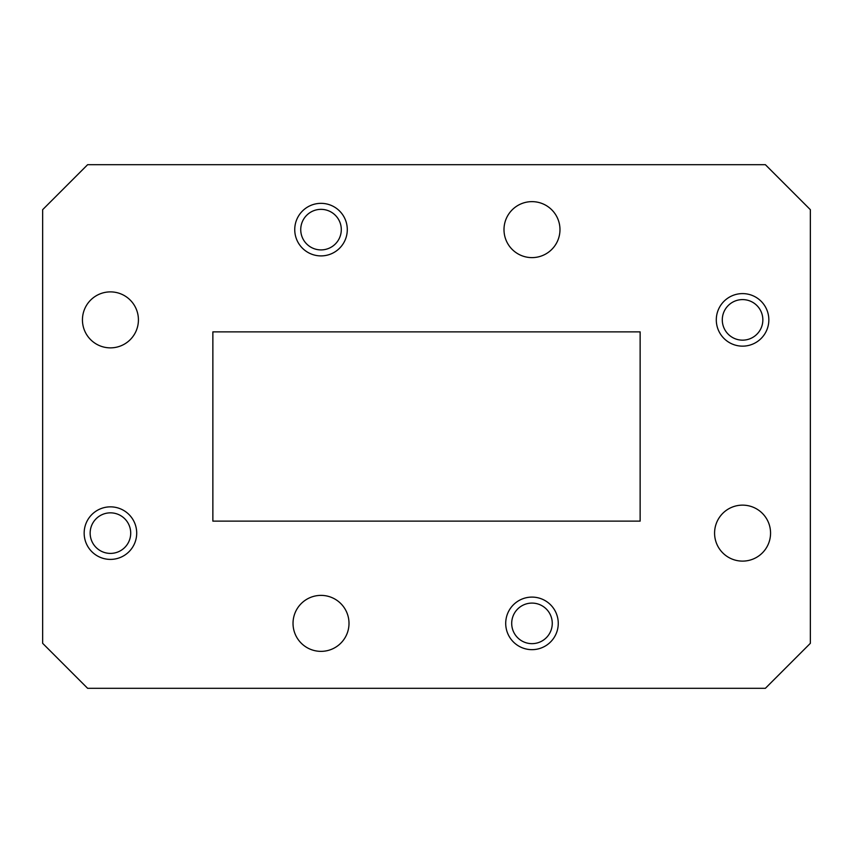 <?xml version="1.0" encoding="UTF-8"?>
<svg xmlns="http://www.w3.org/2000/svg" width="853" height="853" viewBox="0 0 853 853"><rect width="100%" height="100%" fill="white"/><g stroke="black" fill="none" stroke-linecap="round" stroke-linejoin="round"><path stroke-width="1.28" d="M294.743 229.628A26.272 26.272 0 0 0 321.016 255.9A26.272 26.272 0 0 0 347.288 229.628A26.272 26.272 0 0 0 321.016 203.345A26.272 26.272 0 0 0 294.743 229.628M84.159 533.125A26.272 26.272 0 0 0 110.432 559.397A26.272 26.272 0 0 0 136.704 533.125A26.272 26.272 0 0 0 110.432 506.853A26.272 26.272 0 0 0 84.159 533.125M505.712 623.372A26.272 26.272 0 0 0 531.984 649.655A26.272 26.272 0 0 0 558.257 623.372A26.272 26.272 0 0 0 531.984 597.1A26.272 26.272 0 0 0 505.712 623.372M716.296 319.875A26.272 26.272 0 0 0 742.568 346.147A26.272 26.272 0 0 0 768.841 319.875A26.272 26.272 0 0 0 742.568 293.603A26.272 26.272 0 0 0 716.296 319.875M714.579 533.125A27.989 27.989 0 0 0 742.568 561.114A27.989 27.989 0 0 0 770.558 533.125A27.989 27.989 0 0 0 742.568 505.136A27.989 27.989 0 0 0 714.579 533.125M293.027 623.372A27.989 27.989 0 0 0 321.016 651.361A27.989 27.989 0 0 0 349.005 623.372A27.989 27.989 0 0 0 321.016 595.383A27.989 27.989 0 0 0 293.027 623.372M82.442 319.875A27.989 27.989 0 0 0 110.432 347.864A27.989 27.989 0 0 0 138.421 319.875A27.989 27.989 0 0 0 110.432 291.886A27.989 27.989 0 0 0 82.442 319.875M503.995 229.628A27.989 27.989 0 0 0 531.984 257.617A27.989 27.989 0 0 0 559.973 229.628A27.989 27.989 0 0 0 531.984 201.639A27.989 27.989 0 0 0 503.995 229.628M300.736 229.628A20.28 20.28 0 0 0 321.016 249.908A20.28 20.28 0 0 0 341.296 229.628A20.28 20.28 0 0 0 321.016 209.348A20.28 20.28 0 0 0 300.736 229.628M90.151 533.125A20.28 20.28 0 0 0 110.432 553.405A20.28 20.28 0 0 0 130.712 533.125A20.28 20.28 0 0 0 110.432 512.845A20.28 20.28 0 0 0 90.151 533.125M511.704 623.372A20.28 20.28 0 0 0 531.984 643.652A20.28 20.28 0 0 0 552.264 623.372A20.28 20.28 0 0 0 531.984 603.092A20.28 20.28 0 0 0 511.704 623.372M722.288 319.875A20.28 20.28 0 0 0 742.568 340.155A20.28 20.28 0 0 0 762.849 319.875A20.28 20.28 0 0 0 742.568 299.595A20.28 20.28 0 0 0 722.288 319.875M810.35 643.322L810.35 209.678L765.376 164.693L87.624 164.693L42.65 209.678L42.65 643.322L87.624 688.307L765.376 688.307L810.35 643.322M640.134 331.87L212.866 331.87L212.866 521.13L640.134 521.13L640.134 331.87"/></g></svg>
